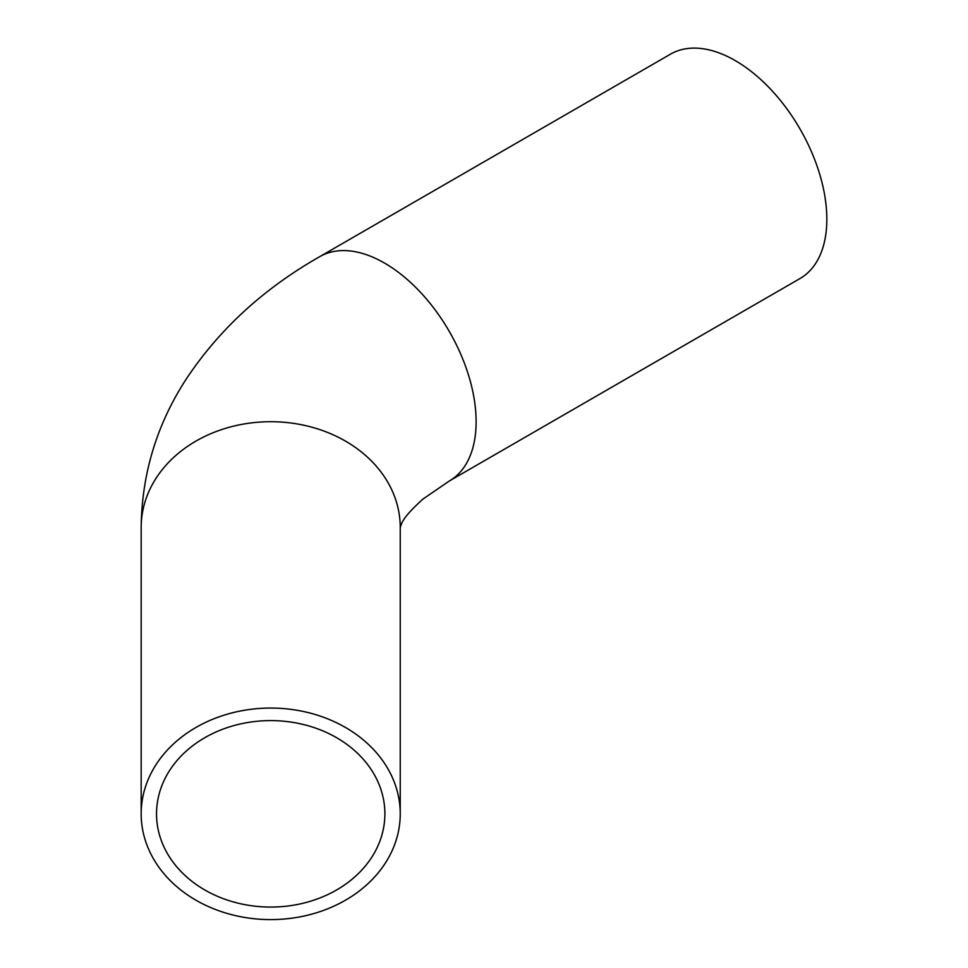 <?xml version="1.0" encoding="UTF-8"?>
<svg xmlns="http://www.w3.org/2000/svg" width="968" height="968" viewBox="0 0 968 968"><rect width="100%" height="100%" fill="white"/><g stroke="black" fill="none" stroke-linecap="round" stroke-linejoin="round"><path stroke-width="1.45" d="M384.889 813.834A114.176 93.23 0 0 1 270.701 907.064A114.176 93.23 0 0 1 156.526 813.834A114.176 93.23 0 0 1 270.701 720.603A114.176 93.23 0 0 1 384.889 813.834M141.171 813.834A129.543 105.766 180 0 0 270.701 919.6A129.543 105.766 180 0 0 400.244 813.834A129.543 105.766 180 0 0 270.701 708.068A129.543 105.766 180 0 0 141.171 813.834L141.171 527.487C141.776 474.235 156.598 425.061 185.65 379.952C218.707 329.773 263.417 288.67 319.755 256.653A129.543 74.79 -120 0 1 419.58 291.356A129.543 74.79 -120 0 1 476.123 421.721A129.543 74.79 -120 0 1 449.297 481.011L423.161 498.931C400.086 519.719 402.228 523.954 401.163 524.571L400.244 527.487A129.543 105.766 180 0 0 270.701 421.709A129.543 105.766 180 0 0 141.171 527.487M449.297 481.011L800.004 278.542A129.543 74.79 -120 0 0 800.004 128.962A129.543 74.79 -120 0 0 670.461 54.172L319.755 256.653M400.244 527.487L400.244 813.834"/></g></svg>

